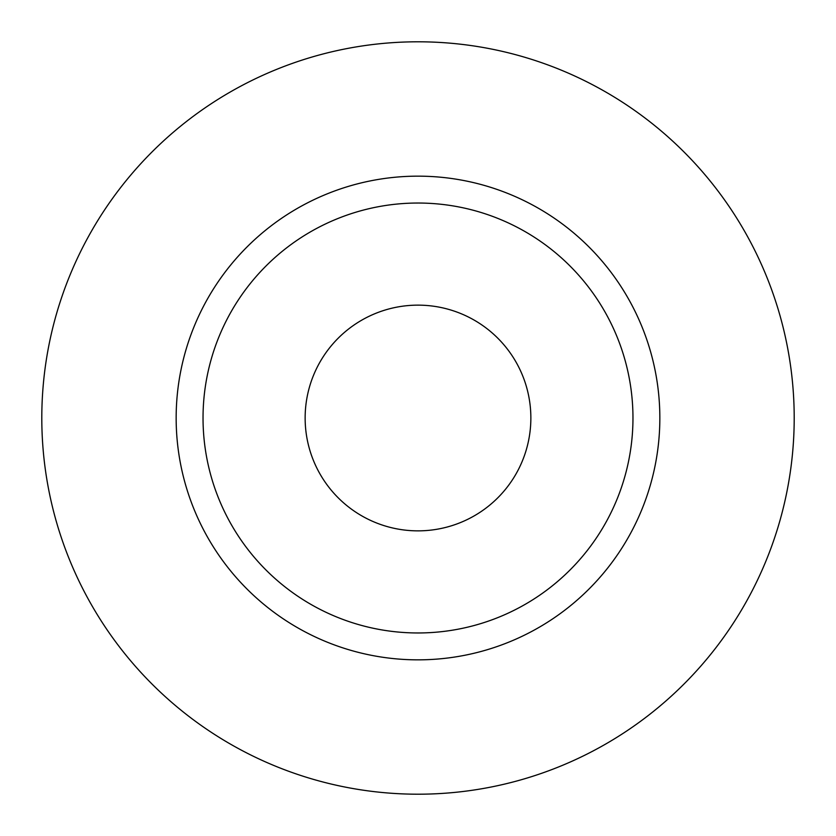 <?xml version="1.0" encoding="UTF-8"?>
<svg xmlns="http://www.w3.org/2000/svg" width="836" height="836" viewBox="0 0 836 836"><rect width="100%" height="100%" fill="white"/><g stroke="black" fill="none" stroke-linecap="round" stroke-linejoin="round"><path stroke-width="1.25" d="M305.14 418A112.86 112.86 0 0 0 418 530.86A112.86 112.86 0 0 0 530.86 418A112.86 112.86 0 0 0 418 305.14A112.86 112.86 0 0 0 305.14 418M632.967 418A214.967 214.967 0 0 0 418 203.033A214.967 214.967 0 0 0 203.033 418A214.967 214.967 0 0 0 418 632.967A214.967 214.967 0 0 0 632.967 418M794.2 418A376.2 376.2 0 0 0 418 41.8A376.2 376.2 0 0 0 41.8 418A376.2 376.2 0 0 0 418 794.2A376.2 376.2 0 0 0 794.2 418M659.844 418A241.844 241.844 0 0 1 418 659.844A241.844 241.844 0 0 1 176.156 418A241.844 241.844 0 0 1 418 176.156A241.844 241.844 0 0 1 659.844 418"/></g></svg>

